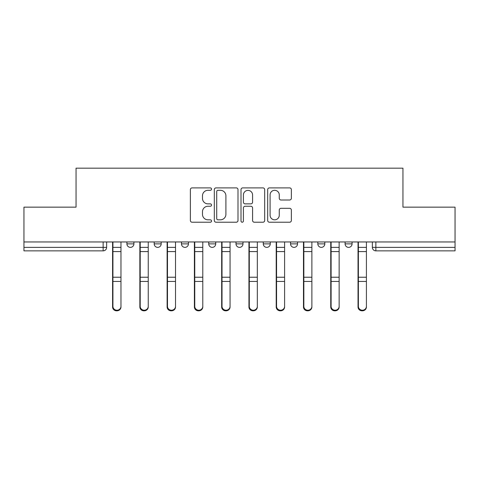 <?xml version="1.0" encoding="UTF-8"?>
<svg xmlns="http://www.w3.org/2000/svg" width="479" height="479" viewBox="0 0 479 479"><rect width="100%" height="100%" fill="white"/><g stroke="black" fill="none" stroke-linecap="round" stroke-linejoin="round"><path stroke-width="0.72" d="M211.532 189.103A1.203 1.203 0 0 0 210.329 187.9L192.097 187.9A1.718 1.718 0 0 0 190.379 189.618L190.379 220.502A1.718 1.718 0 0 0 192.097 222.22L210.329 222.22A1.203 1.203 0 0 0 211.532 221.017A1.203 1.203 0 0 0 210.329 219.819L207.97 219.819A5.491 5.491 0 0 1 202.479 214.329L202.479 211.754A5.491 5.491 0 0 1 207.97 206.263L210.329 206.263A1.203 1.203 0 0 0 211.532 205.06A1.203 1.203 0 0 0 210.329 203.862L207.97 203.862A5.491 5.491 0 0 1 202.479 198.366L202.479 195.797A5.491 5.491 0 0 1 207.97 190.307L210.329 190.307A1.203 1.203 0 0 0 211.532 189.103M345.09 241.949L345.09 243.871L352.083 243.871A3.497 3.497 0 0 1 348.586 247.368A3.497 3.497 0 0 1 345.09 243.871L345.09 241.949M290.549 241.949L290.549 243.871L297.537 243.871A3.497 3.497 0 0 1 294.04 247.368A3.497 3.497 0 0 1 290.549 243.871L290.549 241.949M263.276 241.949L263.276 243.871L270.27 243.871A3.497 3.497 0 0 1 266.773 247.368A3.497 3.497 0 0 1 263.276 243.871L263.276 241.949M208.73 241.949L208.73 243.871L215.724 243.871A3.497 3.497 0 0 1 212.227 247.368A3.497 3.497 0 0 1 208.73 243.871L208.73 241.949M289.651 200A1.718 1.718 0 0 0 291.364 198.282L291.364 189.618A1.718 1.718 0 0 0 289.651 187.9L269.402 187.9A1.718 1.718 0 0 0 267.683 189.618L267.683 220.502A1.718 1.718 0 0 0 269.402 222.22L289.651 222.22A1.718 1.718 0 0 0 291.364 220.502L291.364 210.036A1.718 1.718 0 0 0 289.651 208.323L280.981 208.323A1.718 1.718 0 0 0 279.269 210.036L279.269 215.227A4.592 4.592 0 0 1 274.677 219.819A4.592 4.592 0 0 1 270.084 215.227L270.084 194.893A4.592 4.592 0 0 1 274.677 190.307A4.592 4.592 0 0 1 279.269 194.893L279.269 198.282A1.718 1.718 0 0 0 280.981 200L289.651 200M23.95 241.949L23.95 207.162L76.047 207.162L76.047 168.177L402.953 168.177L402.953 207.162L455.05 207.162L455.05 241.949L23.95 241.949L23.95 247.368L106.637 247.368L106.637 241.949L106.637 247.368A3.497 3.497 0 0 1 103.141 250.864L23.95 250.864L23.95 247.368M237.997 189.618A1.718 1.718 0 0 0 236.285 187.9L216.035 187.9A1.718 1.718 0 0 0 214.317 189.618L214.317 220.502A1.718 1.718 0 0 0 216.035 222.22L236.285 222.22A1.718 1.718 0 0 0 237.997 220.502L237.997 189.618M242.715 187.9L262.965 187.9A1.718 1.718 0 0 1 264.683 189.618L264.683 220.502A1.718 1.718 0 0 1 262.965 222.22L254.301 222.22A1.718 1.718 0 0 1 252.583 220.502L252.583 207.976A1.718 1.718 0 0 0 250.87 206.263L245.122 206.263A1.718 1.718 0 0 0 243.404 207.976L243.404 221.017A1.203 1.203 0 0 1 242.2 222.22A1.203 1.203 0 0 1 241.003 221.017L241.003 189.618A1.718 1.718 0 0 1 242.715 187.9M372.363 241.949L372.363 247.368L455.05 247.368L455.05 250.864L375.859 250.864A3.497 3.497 0 0 1 372.363 247.368M455.05 241.949L455.05 247.368M352.083 241.949L352.083 243.871M324.81 241.949L324.81 243.871A3.497 3.497 0 0 1 321.313 247.368A3.497 3.497 0 0 1 317.816 243.871L324.81 243.871L324.81 241.949M317.816 241.949L317.816 243.871M297.537 241.949L297.537 243.871L297.537 241.949M270.27 243.871L270.27 241.949L270.27 243.871A3.497 3.497 0 0 1 266.773 247.368M242.997 241.949L242.997 243.871A3.497 3.497 0 0 1 239.5 247.368A3.497 3.497 0 0 1 236.003 243.871A3.497 3.497 0 0 0 239.5 247.368A3.497 3.497 0 0 0 242.997 243.871L242.997 241.949M236.003 241.949L236.003 243.871L242.997 243.871M215.724 241.949L215.724 243.871M188.451 241.949L188.451 243.871A3.497 3.497 0 0 1 184.96 247.368A3.497 3.497 0 0 1 181.463 243.871A3.497 3.497 0 0 0 184.96 247.368A3.497 3.497 0 0 0 188.451 243.871L181.463 243.871L181.463 241.949M154.19 241.949L154.19 243.871L161.183 243.871L161.183 241.949L161.183 243.871A3.497 3.497 0 0 1 157.687 247.368A3.497 3.497 0 0 1 154.19 243.871A3.497 3.497 0 0 0 157.687 247.368M126.917 241.949L126.917 243.871L133.91 243.871L133.91 241.949L133.91 243.871A3.497 3.497 0 0 1 130.414 247.368A3.497 3.497 0 0 1 126.917 243.871A3.497 3.497 0 0 0 130.414 247.368M103.141 241.949L103.141 250.864A3.497 3.497 0 0 0 106.637 247.368M217.921 190.307A1.203 1.203 0 0 0 216.724 191.504L216.724 218.616A1.203 1.203 0 0 0 217.921 219.819L220.412 219.819A5.491 5.491 0 0 0 225.902 214.329L225.902 195.797A5.491 5.491 0 0 0 220.412 190.307L217.921 190.307M252.583 194.977A4.592 4.592 0 0 0 247.996 190.391A4.592 4.592 0 0 0 243.404 194.977L243.404 202.144A1.718 1.718 0 0 0 245.122 203.862L250.87 203.862A1.718 1.718 0 0 0 252.583 202.144L252.583 194.977M112.583 241.949L112.583 306.949A4.024 3.874 180 0 0 116.78 310.823M120.971 306.344L120.971 306.949A4.024 3.874 180 0 1 116.954 310.823A4.024 3.874 180 0 1 112.93 306.949L112.93 306.344A4.024 3.874 0 0 0 116.954 310.218A4.024 3.874 0 0 0 120.971 306.344L120.971 281.436L112.93 281.436L112.93 306.344M112.93 241.949L112.93 281.436M120.971 241.949L120.971 281.436M139.856 241.949L139.856 306.949A4.024 3.874 180 0 0 144.047 310.823M167.123 241.949L167.123 306.949A4.024 3.874 180 0 0 171.32 310.823M148.245 306.344L148.245 306.949A4.024 3.874 180 0 1 144.227 310.823A4.024 3.874 180 0 1 140.203 306.949L140.203 306.344A4.024 3.874 0 0 0 144.227 310.218A4.024 3.874 0 0 0 148.245 306.344L148.245 281.436L140.203 281.436L140.203 306.344M140.203 241.949L140.203 281.436M148.245 241.949L148.245 281.436M175.518 306.344L175.518 306.949A4.024 3.874 180 0 1 171.494 310.823A4.024 3.874 180 0 1 167.476 306.949L167.476 306.344A4.024 3.874 0 0 0 171.494 310.218A4.024 3.874 0 0 0 175.518 306.344L175.518 281.436L167.476 281.436L167.476 306.344M167.476 241.949L167.476 281.436M175.518 241.949L175.518 281.436M194.396 241.949L194.396 306.949A4.024 3.874 180 0 0 198.593 310.823M221.669 241.949L221.669 306.949A4.024 3.874 180 0 0 225.866 310.823M248.942 241.949L248.942 306.949A4.024 3.874 180 0 0 253.134 310.823M202.791 306.344L202.791 306.949A4.024 3.874 180 0 1 198.767 310.823A4.024 3.874 180 0 1 194.749 306.949L194.749 306.344A4.024 3.874 0 0 0 198.767 310.218A4.024 3.874 0 0 0 202.791 306.344L202.791 281.436L194.749 281.436L194.749 306.344M194.749 241.949L194.749 281.436M202.791 241.949L202.791 281.436M230.058 306.344L230.058 306.949A4.024 3.874 180 0 1 226.04 310.823A4.024 3.874 180 0 1 222.017 306.949L222.017 306.344A4.024 3.874 0 0 0 226.04 310.218A4.024 3.874 0 0 0 230.058 306.344L230.058 281.436L222.017 281.436L222.017 306.344M222.017 241.949L222.017 281.436M230.058 241.949L230.058 281.436M257.331 306.344L257.331 306.949A4.024 3.874 180 0 1 253.313 310.823A4.024 3.874 180 0 1 249.29 306.949L249.29 306.344A4.024 3.874 0 0 0 253.313 310.218A4.024 3.874 0 0 0 257.331 306.344L257.331 281.436L249.29 281.436L249.29 306.344M249.29 241.949L249.29 281.436M257.331 241.949L257.331 281.436M276.209 241.949L276.209 306.949A4.024 3.874 180 0 0 280.407 310.823M284.604 306.344L284.604 306.949A4.024 3.874 180 0 1 280.58 310.823A4.024 3.874 180 0 1 276.563 306.949L276.563 306.344A4.024 3.874 0 0 0 280.58 310.218A4.024 3.874 0 0 0 284.604 306.344L284.604 281.436L276.563 281.436L276.563 306.344M276.563 241.949L276.563 281.436M284.604 241.949L284.604 281.436M303.482 241.949L303.482 306.949A4.024 3.874 180 0 0 307.68 310.823M311.877 306.344L311.877 306.949A4.024 3.874 180 0 1 307.853 310.823A4.024 3.874 180 0 1 303.836 306.949L303.836 306.344A4.024 3.874 0 0 0 307.853 310.218A4.024 3.874 0 0 0 311.877 306.344L311.877 281.436L303.836 281.436L303.836 306.344M303.836 241.949L303.836 281.436M311.877 241.949L311.877 281.436M330.755 241.949L330.755 306.949A4.024 3.874 180 0 0 334.953 310.823M339.144 306.344L339.144 306.949A4.024 3.874 180 0 1 335.126 310.823A4.024 3.874 180 0 1 331.103 306.949L331.103 306.344A4.024 3.874 0 0 0 335.126 310.218A4.024 3.874 0 0 0 339.144 306.344L339.144 281.436L331.103 281.436L331.103 306.344M331.103 241.949L331.103 281.436M339.144 241.949L339.144 281.436M358.029 241.949L358.029 306.949A4.024 3.874 180 0 0 362.22 310.823M366.417 306.344L366.417 306.949A4.024 3.874 180 0 1 362.399 310.823A4.024 3.874 180 0 1 358.376 306.949L358.376 306.344A4.024 3.874 0 0 0 362.399 310.218A4.024 3.874 0 0 0 366.417 306.344L366.417 281.436L358.376 281.436L358.376 306.344M358.376 241.949L358.376 281.436M366.417 241.949L366.417 281.436M375.859 241.949L375.859 250.864M112.583 247.368L120.971 247.368M112.583 282.041L112.93 282.041M112.583 276.359L112.93 276.359M112.583 250.715L112.93 250.715M120.971 277.227L112.93 277.227M120.971 251.589L112.93 251.589M139.856 247.368L148.245 247.368M139.856 282.041L140.203 282.041M139.856 276.359L140.203 276.359M139.856 250.715L140.203 250.715M167.123 247.368L175.518 247.368M167.123 282.041L167.476 282.041M167.123 276.359L167.476 276.359M167.123 250.715L167.476 250.715M148.245 277.227L140.203 277.227M148.245 251.589L140.203 251.589M175.518 277.227L167.476 277.227M175.518 251.589L167.476 251.589M194.396 247.368L202.791 247.368M194.396 282.041L194.749 282.041M194.396 276.359L194.749 276.359M194.396 250.715L194.749 250.715M221.669 247.368L230.058 247.368M221.669 282.041L222.017 282.041M221.669 276.359L222.017 276.359M221.669 250.715L222.017 250.715M248.942 247.368L257.331 247.368M248.942 282.041L249.29 282.041M248.942 276.359L249.29 276.359M248.942 250.715L249.29 250.715M202.791 277.227L194.749 277.227M202.791 251.589L194.749 251.589M230.058 277.227L222.017 277.227M230.058 251.589L222.017 251.589M257.331 277.227L249.29 277.227M257.331 251.589L249.29 251.589M276.209 247.368L284.604 247.368M276.209 282.041L276.563 282.041M276.209 276.359L276.563 276.359M276.209 250.715L276.563 250.715M284.604 277.227L276.563 277.227M284.604 251.589L276.563 251.589M303.482 247.368L311.877 247.368M303.482 282.041L303.836 282.041M303.482 276.359L303.836 276.359M303.482 250.715L303.836 250.715M311.877 277.227L303.836 277.227M311.877 251.589L303.836 251.589M330.755 247.368L339.144 247.368M330.755 282.041L331.103 282.041M330.755 276.359L331.103 276.359M330.755 250.715L331.103 250.715M339.144 277.227L331.103 277.227M339.144 251.589L331.103 251.589M358.029 247.368L366.417 247.368M358.029 282.041L358.376 282.041M358.029 276.359L358.376 276.359M358.029 250.715L358.376 250.715M366.417 277.227L358.376 277.227M366.417 251.589L358.376 251.589"/></g></svg>
